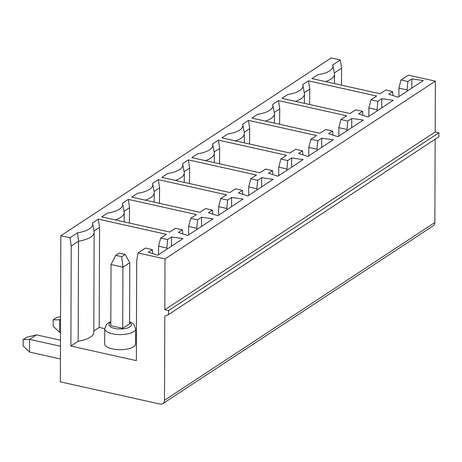 <?xml version="1.0" encoding="UTF-8"?>
<svg xmlns="http://www.w3.org/2000/svg" width="462" height="462" viewBox="0 0 462 462"><rect width="100%" height="100%" fill="white"/><g stroke="black" fill="none" stroke-linecap="round" stroke-linejoin="round"><path stroke-width="0.69" d="M377.044 110.978L377.05 109.725L368.867 107.9L368.838 116.372M381.762 107.871L381.797 98.677L393.283 100.294L367.966 116.944L358.622 113.918L362.589 111.313L362.982 115.333M362.589 111.313L355.717 109.783L350.034 113.519L281.941 98.348L287.774 94.508A24.255 9.24 0.2 0 0 302.887 85.326A24.255 9.24 0.2 0 0 302.708 84.685L308.547 80.85L309.777 89.114L304.279 92.735M308.547 80.85L376.64 96.021L370.963 99.757L377.835 101.288L377.05 109.725M309.627 104.516L309.777 89.114M69.947 237.774L77.5 232.808A24.255 9.24 0.2 0 0 92.614 223.62L94.098 231.526A25.768 9.818 -179.8 0 1 94.161 232.242A25.768 9.818 -179.8 0 1 78.528 241.21L71.229 246.003L69.947 237.774L60.845 235.741L331.196 57.935L340.303 59.962L341.585 68.197L334.321 72.973M92.614 223.62A24.255 9.24 0.2 0 0 92.435 222.984L98.267 219.144L99.555 227.379L94.005 231.029M166.77 249.272L167.556 239.582L160.684 238.051L166.366 234.315L98.267 219.144M167.556 239.582L171.523 236.977L183.01 238.588L157.692 255.243L148.348 252.217L152.31 249.607L145.438 248.077L138.04 252.945L165.003 258.951L435.36 81.139L408.396 75.133L400.999 80.001L407.871 81.531L411.838 78.921L423.325 80.538L398.007 97.187L388.663 94.161L392.625 91.557L385.753 90.026L380.076 93.763L311.977 78.592L317.816 74.752A24.255 9.24 0.2 0 0 332.929 65.569A24.255 9.24 0.2 0 0 332.75 64.928L340.303 59.962M381.797 98.677L377.835 101.288M351.726 127.627L351.755 118.434L363.248 120.051L337.93 136.7L328.586 133.674L332.548 131.069L325.675 129.539L319.999 133.275L251.9 118.105L257.738 114.264A24.255 9.24 0.2 0 0 272.851 105.082A24.255 9.24 0.2 0 0 272.672 104.441L278.505 100.606L346.604 115.777L340.921 119.514L347.794 121.044L347.008 129.481L338.825 127.656L338.796 136.134M351.755 118.434L347.794 121.044M321.685 147.384L321.719 138.19L333.206 139.807L307.888 156.456L298.544 153.43L302.506 150.826L295.634 149.295L289.957 153.032L221.858 137.861L227.697 134.02A24.255 9.24 0.2 0 0 242.81 124.838A24.255 9.24 0.2 0 0 242.631 124.197L248.469 120.363L316.562 135.533L310.88 139.27L317.752 140.8L316.972 149.238L308.783 147.413L308.755 155.89M321.719 138.19L317.752 140.8M291.649 167.14L291.678 157.946L303.17 159.563L277.847 176.218L268.503 173.192L272.47 170.582L265.598 169.052L259.915 172.788L191.822 157.617L197.655 153.777A24.255 9.24 0.2 0 0 212.768 144.594A24.255 9.24 0.2 0 0 212.595 143.953L218.428 140.119L286.521 155.29L280.844 159.026L287.716 160.557L286.931 168.994L278.748 167.169L278.719 175.647M291.678 157.946L287.716 160.557M261.608 186.896L261.642 177.708L273.129 179.32L247.811 195.975L238.467 192.949L242.429 190.338L235.556 188.808L229.88 192.544L161.781 177.373L167.619 173.533A24.255 9.24 0.2 0 0 182.733 164.351A24.255 9.24 0.2 0 0 182.554 163.71L188.386 159.875L256.485 175.046L250.802 178.782L257.675 180.313L256.889 188.75L248.706 186.925L248.677 195.403M261.642 177.708L257.675 180.313M231.566 206.653L231.601 197.465L243.087 199.076L217.769 215.731L208.426 212.705L212.393 210.095L205.521 208.564L199.838 212.301L131.745 197.13L137.578 193.295A24.255 9.24 0.2 0 0 152.691 184.107A24.255 9.24 0.2 0 0 152.512 183.472L158.351 179.631L226.444 194.802L220.767 198.539L227.639 200.069L226.854 208.506L218.67 206.681L218.636 215.159M231.601 197.465L227.639 200.069M201.53 226.409L201.559 217.221L213.051 218.832L187.728 235.487L178.39 232.461L182.351 229.851L175.479 228.32L169.797 232.057L101.704 216.886L107.536 213.051A24.255 9.24 0.2 0 0 122.655 203.863A24.255 9.24 0.2 0 0 122.476 203.228L128.309 199.388L196.408 214.559L190.725 218.295L197.597 219.825L196.812 228.263L188.629 226.444L188.6 234.915M201.559 217.221L197.597 219.825M196.806 229.516L196.812 228.263M128.309 199.388L129.545 207.657L124.041 211.273M129.389 223.054L129.545 207.657M122.655 203.863L124.134 211.769A25.768 9.818 -179.8 0 1 124.203 212.48A25.768 9.818 -179.8 0 1 115.211 219.895M190.725 218.295L188.629 226.444M226.848 209.76L226.854 208.506M212.393 210.095L212.786 214.114M158.351 179.631L159.581 187.901L154.083 191.516M159.43 203.297L159.581 187.901M152.691 184.107L154.175 192.013A25.768 9.818 -179.8 0 1 154.239 192.723A25.768 9.818 -179.8 0 1 145.247 200.138M220.767 198.539L218.67 206.681M256.889 190.003L256.889 188.75M242.429 190.338L242.821 194.358M188.386 159.875L189.622 168.139L184.119 171.76M189.466 183.541L189.622 168.139M182.733 164.351L184.217 172.257A25.768 9.818 -179.8 0 1 184.28 172.967A25.768 9.818 -179.8 0 1 175.289 180.382M250.802 178.782L248.706 186.925M286.925 170.247L286.931 168.994M272.47 170.582L272.863 174.601M218.428 140.119L219.658 148.383L214.16 152.004M219.508 163.785L219.658 148.383M212.768 144.594L214.252 152.5A25.768 9.818 -179.8 0 1 214.322 153.211A25.768 9.818 -179.8 0 1 205.33 160.626M280.844 159.026L278.748 167.169M316.967 150.491L316.972 149.238M302.506 150.826L302.905 154.845M248.469 120.363L249.699 128.627L244.202 132.248M249.544 144.029L249.699 128.627M242.81 124.838L244.294 132.744A25.768 9.818 -179.8 0 1 244.358 133.454A25.768 9.818 -179.8 0 1 235.366 140.87M310.88 139.27L308.783 147.413M347.002 130.734L347.008 129.481M332.548 131.069L332.94 135.089M278.505 100.606L279.741 108.87L274.237 112.491M279.585 124.272L279.741 108.87M272.851 105.082L274.33 112.988A25.768 9.818 -179.8 0 1 274.399 113.698A25.768 9.818 -179.8 0 1 265.407 121.113M340.921 119.514L338.825 127.656M407.086 91.222L407.086 89.969L398.902 88.144L398.873 96.616M392.625 91.557L393.023 95.576M411.804 88.115L411.838 78.921M341.585 68.197L341.528 85.175M60.845 235.741L60.331 381.855L160.031 404.065A5.151 4.129 -123.3 0 0 162.878 403.609L433.229 225.797A5.151 4.129 -123.3 0 0 434.863 222.488L435.152 139.212M162.878 403.609A5.151 4.129 -123.3 0 0 164.507 400.294L164.801 316.123L168.532 314.57L438.888 136.758L438.9 132.79L435.181 131.959L435.36 81.139M332.929 65.569L334.413 73.47A25.768 9.818 -179.8 0 1 334.476 74.186A25.768 9.818 -179.8 0 1 325.485 81.601M407.086 89.969L407.871 81.531M400.999 80.001L398.902 88.144M370.963 99.757L368.867 107.9M302.887 85.326L304.371 93.232A25.768 9.818 -179.8 0 1 304.435 93.942A25.768 9.818 -179.8 0 1 295.443 101.357M60.505 332.524L59.586 332.322L53.142 326.195L53.159 319.843L60.551 319.82M60.551 319.011L59.633 319.617L59.586 332.322M53.159 319.843L56.595 317.585L60.562 316.591M182.351 229.851L182.744 233.87M99.555 227.379L99.203 327.431L93.815 330.977M171.489 246.165L171.523 236.977M136.44 335.73L135.614 335.545M110.822 321.65L108.044 323.042L106.439 324.416L104.718 328.667L104.666 343.751A15.46 5.89 0.2 0 0 120.103 349.699A15.46 5.89 0.2 0 0 135.585 343.861L135.637 328.771A15.46 5.89 -179.8 0 1 120.16 334.609A15.46 5.89 -179.8 0 1 104.718 328.667L99.203 327.431M160.684 238.051L158.587 246.2L166.77 248.019M158.558 254.672L158.587 246.2M138.04 252.945L136.706 260.591L136.354 360.643L70.882 346.061L78.176 341.262L78.528 241.21L77.5 232.808M94.161 232.242L93.815 332.293A25.768 9.818 -179.8 0 1 78.176 341.262M60.412 358.957L29.551 352.079L23.1 345.951L23.123 339.599L29.591 339.374L36.458 334.858L60.476 340.211M111.019 264.53L122.927 267.18L129.793 262.664L129.579 323.816L122.713 328.332L110.805 325.681L111.019 264.53L115.743 255.336L121.697 256.658L122.927 267.18L122.713 328.332M29.551 352.079L29.591 339.374L60.458 346.252M23.123 339.599L26.553 337.341L36.458 334.858M121.697 256.658L125.127 254.4L119.179 253.078L115.743 255.336M129.793 262.664L125.127 254.4M152.31 249.607L152.703 253.626M71.229 246.003L70.882 346.061M168.532 314.57L168.543 310.597L164.824 309.771L165.003 258.951M168.543 310.597L438.9 132.79M164.824 309.771L435.181 131.959M110.816 322.407A11.163 4.256 0.2 0 0 112.867 327.933A11.163 4.256 0.2 0 0 127.5 327.985A11.163 4.256 0.2 0 0 129.579 322.476M164.507 400.294L434.863 222.488M124.168 221.893L124.203 212.48M154.21 202.137L154.239 192.723M184.246 182.38L184.28 172.967M214.287 162.624L214.322 153.211M244.329 142.868L244.358 133.454M274.364 123.111L274.399 113.698M334.442 83.593L334.476 74.186M304.406 103.349L304.435 93.942M135.637 328.771L133.945 324.509L132.351 323.129L129.585 321.714"/></g></svg>
